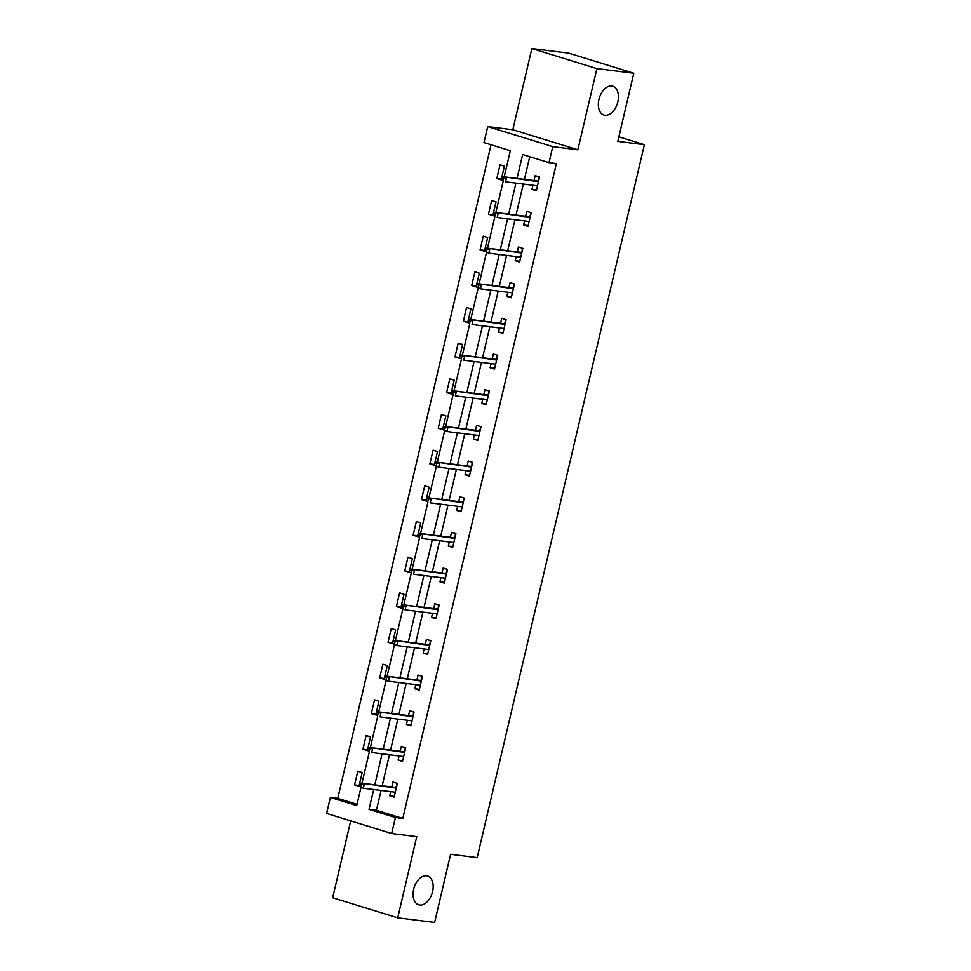 <?xml version="1.0" encoding="UTF-8"?>
<svg xmlns="http://www.w3.org/2000/svg" width="971" height="971" viewBox="0 0 971 971"><rect width="100%" height="100%" fill="white"/><g stroke="black" fill="none" stroke-linecap="round" stroke-linejoin="round"><path stroke-width="1.46" d="M604.945 115.282A15.087 9.431 -72.9 0 1 603.926 115.076A15.087 9.431 -72.9 0 1 599.131 98.666A15.087 9.431 -72.9 0 1 611.803 86.018A15.087 9.431 -72.9 0 1 612.822 86.237A15.087 9.431 -72.9 0 1 617.617 102.635A15.087 9.431 -72.9 0 1 604.945 115.282M419.703 905.045A15.087 9.431 -72.9 0 1 418.683 904.826A15.087 9.431 -72.9 0 1 413.889 888.429A15.087 9.431 -72.9 0 1 426.572 875.781A15.087 9.431 -72.9 0 1 427.58 876A15.087 9.431 -72.9 0 1 432.374 892.398A15.087 9.431 -72.9 0 1 419.703 905.045M504.204 176.843L510.333 150.723L483.971 142.591L487.721 126.582L552.766 146.645L549.003 162.655L522.641 154.523L517.021 178.458M512.809 129.726L577.854 149.789L596.898 68.625L633.796 73.238L568.751 53.174L531.853 48.55L512.809 129.726L487.721 126.582M350.701 820.883L332.677 897.762L397.709 917.826L416.753 836.662L391.653 833.519L326.62 813.443L330.371 797.446L356.733 805.578L360.981 787.493M491.047 144.776L337.75 798.368L330.371 797.446M596.898 68.625L531.853 48.55M633.796 73.238L617.811 141.378L644.38 144.703L477.162 857.636L450.593 854.31L434.62 922.45L397.709 917.826M644.38 144.703L618.879 136.838M337.75 798.368L357.037 804.316M358.967 786.279L362.183 772.564L357.789 771.205L354.573 784.92L358.967 786.279M367.329 750.607L370.546 736.892L366.152 735.533L362.936 749.248L367.329 750.607M375.704 714.935L378.921 701.22L374.527 699.86L371.298 713.588L375.704 714.935M384.067 679.275L387.283 665.548L382.89 664.188L379.673 677.916L384.067 679.275M392.43 643.603L395.646 629.876L391.252 628.528L388.036 642.244L392.43 643.603M400.792 607.931L404.021 594.216L399.615 592.856L396.399 606.572L400.792 607.931M409.167 572.259L412.384 558.543L407.99 557.184L404.773 570.899L409.167 572.259M417.53 536.587L420.746 522.871L416.353 521.512L413.136 535.239L417.53 536.587M425.893 500.927L429.109 487.199L424.715 485.852L421.499 499.567L425.893 500.927M434.268 465.255L437.484 451.527L433.09 450.18L429.874 463.895L434.268 465.255M442.63 429.583L445.847 415.867L441.453 414.508L438.237 428.223L442.63 429.583M450.993 393.91L454.21 380.195L449.816 378.836L446.599 392.551L450.993 393.91M459.356 358.238L462.584 344.523L458.178 343.164L454.962 356.891L459.356 358.238M467.731 322.578L470.947 308.851L466.553 307.504L463.337 321.219L467.731 322.578M476.093 286.906L479.31 273.179L474.916 271.831L471.7 285.547L476.093 286.906M484.456 251.234L487.673 237.519L483.279 236.159L480.062 249.875L484.456 251.234M492.831 215.562L496.047 201.847L491.654 200.487L488.437 214.203L492.831 215.562M501.194 179.89L504.41 166.175L500.016 164.815L496.8 178.543L501.194 179.89M381.081 790.443L376.42 810.3L402.795 818.432L556.383 163.577L549.003 162.655M529.729 156.707L524.401 179.38M523.308 184.053L516.038 215.04M514.946 219.725L507.675 250.712M506.571 255.397L499.312 286.384M498.208 291.069L490.938 322.056M489.845 326.729L482.575 357.729M481.482 362.401L474.212 393.389M473.108 398.074L465.837 429.061M464.745 433.746L457.475 464.733M456.382 469.418L449.112 500.405M448.007 505.078L440.749 536.077M439.645 540.75L432.374 571.737M431.282 576.422L424.011 607.409M422.919 612.094L415.649 643.081M414.544 647.766L407.274 678.753M406.181 683.426L398.911 714.425M397.819 719.098L390.548 750.085M389.444 754.77L382.186 785.757M390.694 791.644L389.723 795.771L394.129 797.13L397.345 783.403L392.952 782.056L391.799 786.959M399.069 755.972L398.098 760.099L402.492 761.458L405.708 747.743L401.314 746.383L400.161 751.299M407.432 720.3L406.461 724.427L410.854 725.786L414.071 712.071L409.677 710.711L408.524 715.627M415.794 684.628L414.823 688.767L419.217 690.114L422.446 676.399L418.04 675.039L416.899 679.955M424.157 648.968L423.198 653.095L427.592 654.454L430.808 640.726L426.415 639.367L425.262 644.283M432.532 613.296L431.561 617.422L435.955 618.782L439.171 605.054L434.777 603.707L433.624 608.611M440.895 577.624L439.924 581.75L444.317 583.11L447.534 569.394L443.14 568.035L441.987 572.951M449.257 541.952L448.299 546.078L452.692 547.438L455.909 533.722L451.515 532.363L450.362 537.279M457.632 506.279L456.661 510.418L461.055 511.766L464.272 498.05L459.878 496.691L458.725 501.606M465.995 470.619L465.024 474.746L469.418 476.106L472.634 462.378L468.24 461.031L467.087 465.934M474.358 434.947L473.387 439.074L477.781 440.433L481.009 426.706L476.603 425.359L475.462 430.262M482.721 399.275L481.762 403.402L486.155 404.761L489.372 391.046L484.978 389.687L483.825 394.602M491.095 363.603L490.124 367.73L494.518 369.089L497.735 355.374L493.341 354.014L492.188 358.93M499.458 327.943L498.487 332.07L502.881 333.417L506.097 319.702L501.704 318.342L500.55 323.258M507.821 292.271L506.862 296.398L511.256 297.757L514.472 284.03L510.078 282.682L508.925 287.586M516.196 256.599L515.225 260.726L519.619 262.085L522.835 248.358L518.441 247.01L517.288 251.914M524.558 220.927L523.587 225.054L527.981 226.413L531.198 212.698L526.804 211.338L525.651 216.254M532.921 185.255L531.95 189.381L536.344 190.741L539.573 177.025L535.179 175.666L534.026 180.582M577.854 149.789L552.766 146.645M402.795 818.432L395.415 817.509L391.653 833.519M361.977 783.233L369.344 751.821M370.352 747.561L377.719 716.161M378.714 711.889L386.082 680.489M387.077 676.217L394.444 644.817M395.44 640.557L402.807 609.145M403.815 604.884L411.182 573.473M412.177 569.212L419.545 537.813M420.54 533.54L427.908 502.141M428.915 497.868L436.282 466.468M437.278 462.208L444.645 430.796M445.64 426.536L453.008 395.124M454.015 390.864L461.371 359.464M462.378 355.192L469.746 323.792M470.741 319.532L478.108 288.12M479.104 283.86L486.471 252.448M487.478 248.188L494.846 216.776M495.841 212.515L503.209 181.116M373.701 789.52L369.041 809.377L395.415 817.509M515.929 183.131L508.658 214.118M507.566 218.803L500.296 249.79M499.191 254.475L491.933 285.462M490.828 290.135L483.558 321.134M482.466 325.807L475.195 356.806M474.103 361.479L466.833 392.466M465.728 397.151L458.458 428.138M457.365 432.823L450.095 463.81M449.003 468.483L441.732 499.482M440.628 504.155L433.369 535.142M432.265 539.827L424.995 570.814M423.902 575.5L416.632 606.487M415.539 611.172L408.269 642.159M407.165 646.832L399.894 677.831M398.802 682.504L391.531 713.491M390.439 718.176L383.169 749.163M382.064 753.848L374.806 784.835M376.42 810.3L369.041 809.377M394.311 796.341L389.723 795.771M359.149 785.49L354.573 784.92M367.511 749.83L362.936 749.248M402.674 760.669L398.098 760.099M375.886 714.158L371.298 713.588M411.036 725.009L406.461 724.427M384.249 678.486L379.673 677.916M419.411 689.337L414.823 688.767M392.612 642.814L388.036 642.244M427.774 653.665L423.198 653.095M400.987 607.142L396.399 606.572M436.137 617.993L431.561 617.422M409.349 571.482L404.773 570.899M444.5 582.321L439.924 581.75M417.712 535.81L413.136 535.239M452.874 546.661L448.299 546.078M426.075 500.138L421.499 499.567M461.237 510.989L456.661 510.418M434.45 464.466L429.874 463.895M469.6 475.317L465.024 474.746M442.812 428.794L438.237 428.223M477.975 439.645L473.387 439.074M451.175 393.134L446.599 392.551M486.337 403.972L481.762 403.402M459.55 357.462L454.962 356.891M494.7 368.312L490.124 367.73M467.913 321.789L463.337 321.219M503.063 332.64L498.487 332.07M476.276 286.117L471.7 285.547M511.438 296.968L506.862 296.398M484.638 250.445L480.062 249.875M519.801 261.296L515.225 260.726M493.013 214.785L488.437 214.203M528.163 225.624L523.587 225.054M501.376 179.113L496.8 178.543M536.538 189.964L531.95 189.381M395.221 792.421L394.554 795.285M396.787 783.706L396.569 786.704M396.362 787.59L396.107 786.571L395.901 787.481M396.022 787.493L361.115 783.124L396.241 788.1M361.443 784.556L359.683 784.01L359.149 786.304L360.909 786.838L361.443 784.556L364.283 784.095L363.312 788.209L395.27 792.215M360.909 786.838L363.312 788.209L359.149 786.304M361.115 783.124L359.683 784.01M403.596 756.749L402.929 759.613M405.15 748.034L404.931 751.032M404.725 751.93L404.482 750.899L404.264 751.809M404.385 751.821L369.478 747.452L404.604 752.428M369.805 748.884L368.045 748.35L367.511 750.632L369.271 751.178L369.805 748.884L372.646 748.435L371.675 752.549L403.645 756.543M369.271 751.178L367.511 750.632M369.478 747.452L368.045 748.35M411.959 721.089L411.291 723.941M413.512 712.374L413.294 715.372M413.088 716.258L412.845 715.226L412.626 716.137M412.76 716.149L377.84 711.779L412.978 716.756M378.168 713.212L376.42 712.678L375.874 714.959L377.634 715.506L378.168 713.212L381.008 712.763L380.049 716.877L412.007 720.87M377.634 715.506L375.874 714.959M377.84 711.779L376.42 712.678M420.322 685.417L419.654 688.269M421.875 676.702L421.669 679.7M421.463 680.586L421.208 679.554L421.001 680.465M421.123 680.489L386.215 676.107L421.341 681.096M386.543 677.552L384.783 677.005L384.249 679.287L386.009 679.834L386.543 677.552L389.371 677.09L388.412 681.205L420.37 685.21M386.009 679.834L388.412 681.205L385.244 680.234L384.249 679.287M386.215 676.107L384.783 677.005M428.697 649.745L428.017 652.609M430.25 641.03L430.032 644.028M429.825 644.914L429.583 643.882L429.364 644.793M429.485 644.817L394.578 640.447L429.704 645.424M394.906 641.88L393.146 641.333L392.612 643.627L394.372 644.161L394.906 641.88L397.746 641.418L396.775 645.533L428.745 649.538M394.372 644.161L396.775 645.533L392.612 643.627M394.578 640.447L393.146 641.333M437.059 614.073L436.392 616.937M438.613 605.358L438.394 608.356M438.188 609.242L437.945 608.222L437.727 609.133M437.848 609.145L402.941 604.775L438.067 609.752M403.268 606.207L401.509 605.661L400.974 607.955L402.734 608.489L403.268 606.207L406.109 605.746L405.138 609.861L437.108 613.866M402.734 608.489L405.138 609.861L400.974 607.955M402.941 604.775L401.509 605.661M445.422 578.4L444.754 581.265M446.976 569.686L446.769 572.684M446.551 573.582L446.308 572.55L446.102 573.46M446.223 573.473L411.316 569.103L446.442 574.079M411.643 570.535L409.883 570.001L409.349 572.283L411.097 572.829L411.643 570.535L414.471 570.086L413.512 574.201L445.471 578.194M411.097 572.829L409.349 572.283M411.316 569.103L409.883 570.001M453.785 542.74L453.117 545.593M455.35 534.026L455.132 537.024M454.926 537.91L454.671 536.878L454.464 537.788M454.586 537.8L419.678 533.431L454.804 538.407M420.006 534.863L418.246 534.329L417.712 536.611L419.472 537.157L420.006 534.863L422.846 534.414L421.875 538.529L453.833 542.522M419.472 537.157L417.712 536.611M419.678 533.431L418.246 534.329M462.16 507.068L461.492 509.921M463.713 498.354L463.495 501.352M463.288 502.238L463.046 501.206L462.827 502.116M462.949 502.141L428.041 497.771L463.167 502.747M428.369 499.203L426.609 498.657L426.075 500.939L427.835 501.485L428.369 499.203L431.209 498.742L430.238 502.857L462.208 506.862M427.835 501.485L426.075 500.939M428.041 497.771L426.609 498.657M470.522 471.396L469.855 474.261M472.076 462.682L471.87 465.679M471.651 466.565L471.408 465.546L471.19 466.444M471.323 466.468L436.404 462.099L471.542 467.075M436.732 463.531L434.984 462.985L434.438 465.279L436.197 465.813L436.732 463.531L439.572 463.07L438.613 467.185L470.571 471.19M436.197 465.813L438.613 467.185L434.438 465.279M436.404 462.099L434.984 462.985M478.885 435.724L478.218 438.589M480.439 427.009L480.232 430.007M480.026 430.906L479.771 429.874L479.565 430.784M479.686 430.796L444.779 426.427L479.905 431.403M445.106 427.859L443.346 427.313L442.812 429.607L444.572 430.141L445.106 427.859L447.934 427.398L446.976 431.512L478.934 435.518M444.572 430.141L446.976 431.512L442.812 429.607M444.779 426.427L443.346 427.313M487.26 400.052L486.58 402.916M488.814 391.337L488.595 394.347M488.389 395.233L488.146 394.202L487.928 395.112M488.049 395.124L453.141 390.755L488.267 395.731M453.469 392.187L451.709 391.653L451.175 393.935L452.935 394.481L453.469 392.187L456.309 391.738L455.338 395.852L487.308 399.846M452.935 394.481L451.175 393.935M453.141 390.755L451.709 391.653M495.623 364.392L494.955 367.244M497.176 355.677L496.958 358.675M496.751 359.561L496.509 358.53L496.29 359.44M496.412 359.452L461.504 355.083L496.63 360.059M461.832 356.515L460.072 355.981L459.538 358.263L461.298 358.809L461.832 356.515L464.672 356.066L463.701 360.18L495.671 364.186M461.298 358.809L459.538 358.263M461.504 355.083L460.072 355.981M503.985 328.72L503.318 331.572M505.539 320.005L505.333 323.003M505.114 323.889L504.871 322.858L504.665 323.768M504.786 323.792L469.879 319.423L505.005 324.399M470.207 320.855L468.447 320.309L467.913 322.59L469.661 323.137L470.207 320.855L473.035 320.394L472.076 324.508L504.034 328.514M469.661 323.137L467.913 322.59M469.879 319.423L468.447 320.309M512.348 293.048L511.681 295.912M513.914 284.333L513.695 287.331M513.489 288.217L513.234 287.198L513.028 288.108M513.149 288.12L478.242 283.75L513.368 288.727M478.569 285.183L476.81 284.637L476.276 286.931L478.035 287.465L478.569 285.183L481.41 284.721L480.439 288.836L512.409 292.841M478.035 287.465L480.439 288.836L476.276 286.931M478.242 283.75L476.81 284.637M520.723 257.376L520.055 260.24M522.277 248.661L522.058 251.659M521.852 252.557L521.609 251.525L521.391 252.436M521.512 252.448L486.605 248.078L521.73 253.055M486.932 249.511L485.172 248.964L484.638 251.258L486.398 251.792L486.932 249.511L489.772 249.049L488.801 253.176L520.772 257.169M486.398 251.792L488.801 253.176L484.638 251.258M486.605 248.078L485.172 248.964M529.086 221.716L528.418 224.568M530.639 212.989L530.433 215.999M530.215 216.885L529.972 215.853L529.753 216.764M529.887 216.776L494.967 212.406L530.105 217.383M495.295 213.838L493.547 213.304L493.001 215.586L494.761 216.132L495.295 213.838L498.135 213.389L497.176 217.504L529.134 221.497M494.761 216.132L493.001 215.586M494.967 212.406L493.547 213.304M537.449 186.044L536.781 188.896M539.002 177.329L538.796 180.327M538.589 181.213L538.335 180.181L538.128 181.091M538.25 181.104L503.342 176.734L538.468 181.711M503.67 178.179L501.91 177.632L501.376 179.914L503.136 180.46L503.67 178.179L506.498 177.717L505.539 181.832L537.497 185.837M503.136 180.46L501.376 179.914M503.342 176.734L501.91 177.632"/></g></svg>
